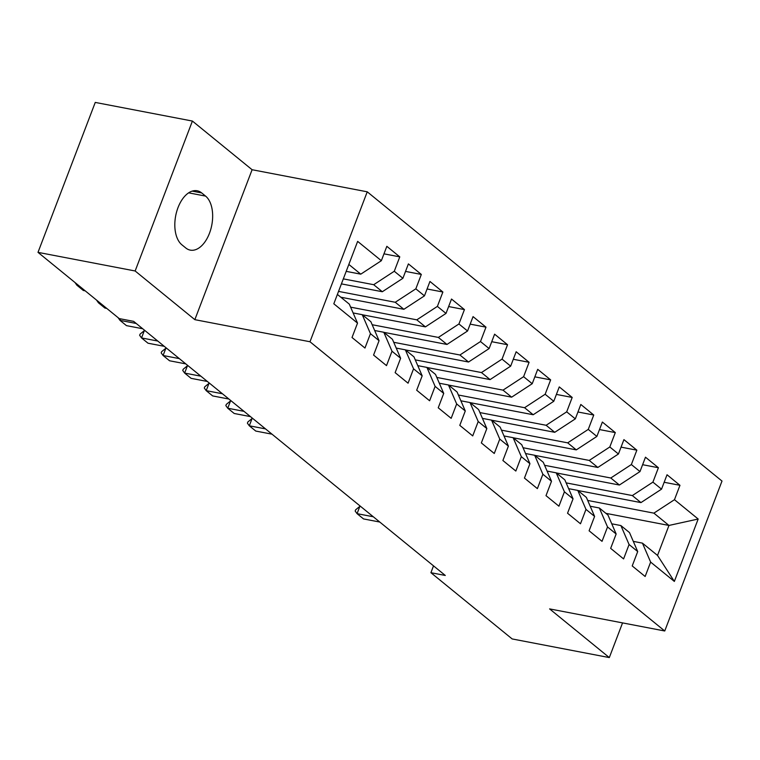 <?xml version="1.0" encoding="UTF-8"?>
<svg xmlns="http://www.w3.org/2000/svg" width="760" height="760" viewBox="0 0 760 760"><rect width="100%" height="100%" fill="white"/><g stroke="black" fill="none" stroke-linecap="round" stroke-linejoin="round"><path stroke-width="1.14" d="M192.403 121.058L135.147 270.988L194.845 319.666L252.101 169.727L192.403 121.058L95.256 102.419L38 252.358L119.254 318.601L133.646 321.366L445.293 575.462L430.91 572.698L512.164 638.942L609.311 657.581L622.554 622.896M252.101 169.727L367.241 191.814L722 481.061L664.744 630.99L309.985 341.753L367.241 191.814M605.9 513.342L668.971 525.445L698.174 519.023L674.471 499.69L679.962 485.308L667.033 474.762L661.533 489.155L652.916 482.125L658.407 467.733L645.477 457.197L639.986 471.58L631.361 464.55L636.851 450.167L623.922 439.622L618.431 454.005L609.805 446.975L615.306 432.592L602.366 422.047L596.875 436.43L588.259 429.4L593.75 415.017L580.82 404.472L575.329 418.865L566.703 411.834L572.194 397.442L559.265 386.906L553.774 401.29L545.148 394.259L550.649 379.876L537.709 369.331L532.218 383.714L523.602 376.684L529.093 362.301L516.163 351.756L510.663 366.149L502.046 359.119L507.537 344.726L494.608 334.181L489.117 348.574L480.491 341.544L485.982 327.161L473.052 316.616L467.561 330.999L458.935 323.969L464.436 309.586L451.506 299.041L446.006 313.424L437.389 306.394L442.88 292.011L429.951 281.466L424.46 295.858L415.834 288.828L421.325 274.436L408.395 263.901L402.904 278.284L394.278 271.253L399.779 256.87L386.84 246.326L381.349 260.709L360.772 274.16L348.84 264.433M698.174 519.023L674.348 581.428L650.636 562.096L642.438 543.134L633.308 541.376M381.349 260.709L357.647 241.376L333.811 303.791L357.523 323.114L352.022 337.506L364.962 348.042L370.452 333.659L379.069 340.689L373.578 355.072L386.507 365.617L392.008 351.234L400.624 358.264L395.133 372.647L408.063 383.192L413.554 368.809L422.18 375.829L416.689 390.222L429.618 400.767L435.109 386.374L443.726 393.404L438.235 407.787L451.164 418.332L456.665 403.949L465.281 410.979L459.791 425.362L472.72 435.908L478.211 421.524L486.837 428.555L481.346 442.938L494.275 453.483L499.767 439.09L508.392 446.12L502.892 460.512L515.831 471.048L521.322 456.665L529.938 463.695L524.447 478.078L537.377 488.623L542.878 474.24L551.494 481.27L546.003 495.653L558.933 506.198L564.423 491.815L573.049 498.836L567.549 513.228L580.488 523.773L585.979 509.381L594.596 516.41L589.105 530.793L602.034 541.339L607.534 526.956L616.151 533.986L610.66 548.369L623.589 558.913L629.081 544.531L637.707 551.561L632.216 565.943L645.145 576.489L650.636 562.096M343.32 278.873L373.702 284.705L382.318 291.735L341.411 283.879M394.278 271.253L373.702 284.705M402.904 278.284L382.318 291.735M337.392 294.424L349.315 304.142L357.523 323.114M338.542 291.394L395.257 302.271L403.873 309.301L340.803 297.207M415.834 288.828L395.257 302.271M424.46 295.858L403.873 309.301M370.452 333.659L362.244 314.688L353.115 312.94M362.244 314.688L370.87 321.717L379.069 340.689M350.616 307.154L416.803 319.846L425.429 326.876L362.358 314.773M437.389 306.394L416.803 319.846M446.006 313.424L425.429 326.876M392.008 351.234L383.8 332.262L374.67 330.514M383.8 332.262L392.426 339.292L400.624 358.264M372.172 324.719L438.358 337.421L446.975 344.451L383.904 332.348M458.935 323.969L438.358 337.421M467.561 330.999L446.975 344.451M413.554 368.809L405.356 349.837L396.226 348.08M405.356 349.837L413.972 356.867L422.18 375.829M393.718 342.294L459.914 354.996L468.53 362.016L405.46 349.923M480.491 341.544L459.914 354.996M489.117 348.574L468.53 362.016M435.109 386.374L426.911 367.403L417.781 365.655M426.911 367.403L435.527 374.433L443.726 393.404M415.273 359.869L481.46 372.562L490.086 379.591L427.015 367.498M502.046 359.119L481.46 372.562M510.663 366.149L490.086 379.591M456.665 403.949L448.457 384.978L439.327 383.23M448.457 384.978L457.083 392.008L465.281 410.979M436.829 377.435L503.015 390.137L511.642 397.166L448.571 385.063M523.602 376.684L503.015 390.137M532.218 383.714L511.642 397.166M478.211 421.524L470.012 402.553L460.883 400.795M470.012 402.553L478.629 409.583L486.837 428.555M458.375 395.01L524.571 407.712L533.188 414.741L470.117 402.638M545.148 394.259L524.571 407.712M553.774 401.29L533.188 414.741M499.767 439.09L491.568 420.128L482.438 418.37M491.568 420.128L500.184 427.148L508.392 446.12M479.93 412.585L546.117 425.277L554.743 432.307L491.672 420.213M566.703 411.834L546.117 425.277M575.329 418.865L554.743 432.307M521.322 456.665L513.114 437.693L503.984 435.945M513.114 437.693L521.74 444.724L529.938 463.695M501.486 430.16L567.672 442.852L576.298 449.882L513.228 437.779M588.259 429.4L567.672 442.852M596.875 436.43L576.298 449.882M542.878 474.24L534.669 455.269L525.54 453.52M534.669 455.269L543.295 462.298L551.494 481.27M523.042 447.726L589.228 460.427L597.844 467.457L534.774 455.354M609.805 446.975L589.228 460.427M618.431 454.005L597.844 467.457M564.423 491.815L556.225 472.844L547.096 471.086M556.225 472.844L564.841 479.873L573.049 498.836M544.587 465.3L610.783 478.002L619.4 485.022L556.329 472.929M631.361 464.55L610.783 478.002M639.986 471.58L619.4 485.022M585.979 509.381L577.781 490.409L568.642 488.661M577.781 490.409L586.397 497.439L594.596 516.41M566.143 482.875L632.329 495.567L640.956 502.597L577.885 490.504M652.916 482.125L632.329 495.567M661.533 489.155L640.956 502.597M607.534 526.956L599.327 507.984L590.197 506.236M599.327 507.984L607.952 515.014L616.151 533.986M587.698 500.441L653.885 513.142L668.971 525.445L657.524 555.427L642.438 543.134M674.471 499.69L653.885 513.142M629.081 544.531L620.882 525.559L611.753 523.802M620.882 525.559L629.498 532.589L637.707 551.561M135.147 270.988L38 252.358M664.744 630.99L549.603 608.903L609.311 657.581M194.845 319.666L309.985 341.753M433.523 565.858L430.91 572.698M346.19 271.367L360.772 274.16M674.348 581.428L657.524 555.427M201.695 192.935A28.614 16.397 100.9 0 0 197.182 190.769A28.614 16.397 100.9 0 0 176.681 211.622A28.614 16.397 100.9 0 0 181.887 244.805L185.773 247.969A28.614 16.397 100.9 0 0 190.285 250.126A28.614 16.397 100.9 0 0 210.795 229.282A28.614 16.397 100.9 0 0 205.58 196.099L201.695 192.935L192.195 191.111M679.962 485.308L664.164 482.277M658.407 467.733L642.608 464.702M636.851 450.167L621.053 447.137M615.306 432.592L599.497 429.561M593.75 415.017L577.952 411.986M572.194 397.442L556.396 394.411M550.649 379.876L534.841 376.846M529.093 362.301L513.294 359.271M507.537 344.726L491.739 341.696M485.982 327.161L470.183 324.13M464.436 309.586L448.637 306.555M442.88 292.011L427.082 288.981M421.325 274.436L405.526 271.405M399.779 256.87L383.971 253.84M359.851 506.359L355.623 509.817L355.167 511.033L357.067 513.656L359.851 506.359L360.762 506.531M379.781 522.044L363.527 518.928L357.067 513.656L373.322 516.771M252.083 418.494L247.865 421.962L247.399 423.177L249.299 425.79L252.083 418.494L252.994 418.674M272.023 434.178L255.769 431.062L249.299 425.79L265.553 428.906M230.536 400.928L226.309 404.387L225.843 405.602L227.743 408.224L230.536 400.928L231.448 401.099M250.467 416.613L234.213 413.487L227.743 408.224L243.998 411.34M208.981 383.353L204.763 386.812L204.298 388.027L206.197 390.649L208.981 383.353L209.893 383.524M228.912 399.038L212.657 395.922L206.197 390.649L222.452 393.765M187.425 365.778L183.207 369.236L182.742 370.452L184.642 373.074L187.425 365.778L188.337 365.959M207.357 381.463L191.111 378.347L184.642 373.074L200.897 376.19M165.88 348.213L161.652 351.671L161.186 352.887L163.086 355.499L165.88 348.213L166.782 348.384M185.81 363.888L169.556 360.772L163.086 355.499L179.341 358.625M144.324 330.638L140.096 334.096L139.641 335.312L141.541 337.934L144.324 330.638L145.236 330.809M164.255 346.322L148 343.206L141.541 337.934L157.785 341.05M120.555 318.849L119.985 320.359L136.239 323.475M142.7 328.748L126.455 325.631L119.985 320.359L118.113 317.67M98.771 301.901L98.429 302.784L100.291 303.145M106.761 308.417L104.899 308.056L98.429 302.784L96.558 300.095M77.216 284.326L76.874 285.209L78.736 285.57M85.206 290.842L83.344 290.481L76.874 285.209L75.002 282.53M188.623 192.84L205.58 196.099"/></g></svg>
